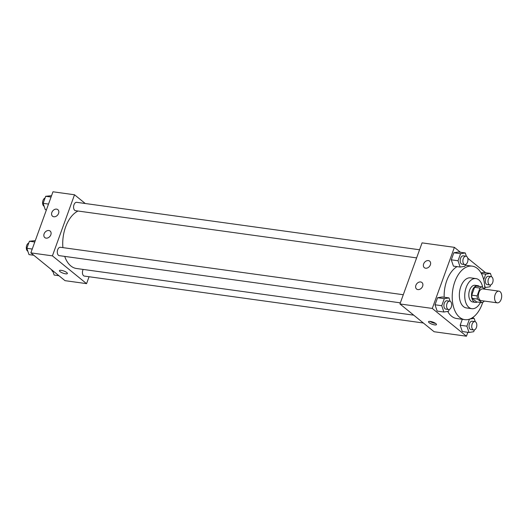 <?xml version="1.0" encoding="UTF-8"?>
<svg xmlns="http://www.w3.org/2000/svg" width="528" height="528" viewBox="0 0 528 528"><rect width="100%" height="100%" fill="white"/><g stroke="black" fill="none" stroke-linecap="round" stroke-linejoin="round"><path stroke-width="0.79" d="M496.201 302.339A5.907 3.498 -82.1 0 1 494.855 295.522A5.907 3.498 -82.1 0 1 498.94 291.146A5.907 3.498 -82.1 0 1 501.6 297.475A5.907 3.498 -82.1 0 1 497.323 302.848A5.907 3.498 -82.1 0 1 496.201 302.339M497.323 302.848L481.16 300.61A5.907 3.498 -82.1 0 1 480.031 300.102A5.907 3.498 -82.1 0 1 478.691 293.284A5.907 3.498 -82.1 0 1 482.777 288.908L498.94 291.146M481.945 302.65L476.56 301.904L472.177 298.34L477.563 299.086L481.945 302.65A8.019 4.752 -82.1 0 0 483.965 301.455L484.123 301.019M484.849 289.192L481.991 286.869A8.019 4.752 -82.1 0 0 479.972 288.064L477.134 295.898A8.019 4.752 -82.1 0 0 477.563 299.086M479.972 288.064L474.58 287.318L471.748 295.152L477.134 295.898M472.177 298.34A8.019 4.752 -82.1 0 1 471.748 295.152M474.58 287.318A8.019 4.752 -82.1 0 1 476.599 286.123L481.991 286.869M479.516 286.526A8.441 5.003 97.9 0 0 477.734 285.655A8.441 5.003 97.9 0 0 472.309 290.539A8.441 5.003 97.9 0 0 475.424 302.372A8.441 5.003 97.9 0 0 477.371 302.016M475.424 302.372L472.732 302.003A8.441 5.003 -82.1 0 1 471.121 301.277A8.441 5.003 -82.1 0 1 469.616 290.169A8.441 5.003 -82.1 0 1 475.042 285.278L477.734 285.655M482.698 287.443A15.193 9.002 97.9 0 0 475.966 278.593A15.193 9.002 97.9 0 0 466.198 287.39A15.193 9.002 97.9 0 0 471.801 308.689A15.193 9.002 97.9 0 0 480.46 302.445M475.966 278.593L470.58 277.847A15.193 9.002 97.9 0 0 460.812 286.645A15.193 9.002 97.9 0 0 466.415 307.943L471.801 308.689M484.777 289.133A27.007 15.998 97.9 0 0 472.197 266.145A27.007 15.998 97.9 0 0 454.832 281.78A27.007 15.998 97.9 0 0 464.792 319.651A27.007 15.998 97.9 0 0 482.717 302.372M444.167 297.244A27.007 15.998 -82.1 0 1 446.754 280.665A27.007 15.998 -82.1 0 1 457.037 266.627M464.792 319.651L456.713 318.529A27.007 15.998 -82.1 0 1 451.572 316.213A27.007 15.998 -82.1 0 1 447.685 311.414M460.475 252.285L454.39 247.342L432.28 308.431L466.435 336.211L467.854 332.303M472.956 318.199L473.378 317.044M485.615 272.738L467.762 258.212M450.14 301.283L448.998 297.911L442.259 296.98L437.567 297.726L435.013 304.781L437.151 311.084L443.89 312.022L448.582 311.269L449.236 309.461M466.415 256.324L465.274 252.952L458.535 252.021L453.842 252.767L451.288 259.822L453.427 266.125L460.165 267.056L464.858 266.31L465.511 264.502M483.674 272.468L481.015 272.89L483.674 272.468L490.413 273.398L485.72 274.151L483.701 279.721M469.418 319.183L466.891 326.159L460.152 325.228L462.297 319.301L460.152 325.228L462.297 331.538L469.029 332.468L473.722 331.716L474.375 329.908M432.28 308.431L399.947 303.956L422.063 242.867L454.39 247.342M399.947 303.956L434.108 331.736L466.435 336.211M430.366 321.42A4.217 1.148 19.9 0 1 434.597 322.819A4.217 1.148 19.9 0 1 436.471 324.595A4.217 1.148 19.9 0 1 432.109 324.238A4.217 1.148 19.9 0 1 428.538 321.724A4.217 1.148 19.9 0 1 430.366 321.42M429.997 321.38A4.217 1.148 -160.1 0 0 435.567 323.4M423.634 263.934A4.217 3.201 129.1 0 1 429.66 261.122A4.217 3.201 129.1 0 1 429.482 266.416A4.217 3.201 129.1 0 1 424.334 267.67A4.217 3.201 129.1 0 1 423.634 263.934M415.892 285.311A4.217 3.201 129.1 0 1 421.925 282.506A4.217 3.201 129.1 0 1 421.74 287.8A4.217 3.201 129.1 0 1 416.599 289.054A4.217 3.201 129.1 0 1 415.892 285.311M413.741 315.176L76.487 268.501A29.575 17.523 -82.1 0 1 70.858 265.96A29.575 17.523 -82.1 0 1 64.713 256.397M62.905 247.625A29.575 17.523 -82.1 0 1 78.038 211.028M83.173 269.425A4.217 2.501 97.9 0 0 82.533 273.649A4.217 2.501 97.9 0 0 84.394 276.091L423.364 323.004M416.625 257.888L75.53 210.679A4.217 2.501 -82.1 0 1 74.725 210.322A4.217 2.501 -82.1 0 1 73.768 205.445A4.217 2.501 -82.1 0 1 76.692 202.323L419.562 249.77M400.349 302.848L59.255 255.644A4.217 2.501 -82.1 0 1 58.456 255.281A4.217 2.501 -82.1 0 1 57.493 250.404A4.217 2.501 -82.1 0 1 60.416 247.282L403.286 294.73M52.411 255.856L74.521 194.773L52.965 191.789L30.855 252.872L52.411 255.856L86.566 283.642L89.067 276.738M85.265 203.511L74.521 194.773M56.595 209.128A4.217 3.201 129.1 0 1 57.875 209.675A4.217 3.201 129.1 0 1 57.691 214.962A4.217 3.201 129.1 0 1 52.549 216.223A4.217 3.201 129.1 0 1 51.843 212.48A4.217 3.201 129.1 0 1 56.595 209.128M46.088 238.141A4.217 3.201 129.1 0 1 44.807 237.6A4.217 3.201 129.1 0 1 44.101 233.858A4.217 3.201 129.1 0 1 50.134 231.053A4.217 3.201 129.1 0 1 50.464 235.6A4.217 3.201 129.1 0 1 46.088 238.141M30.855 252.872L65.01 280.658L86.566 283.642M59.44 270.64A4.217 1.148 -160.1 0 0 60.04 271.61A4.217 1.148 19.9 0 1 59.44 270.64A4.217 1.148 19.9 0 1 63.796 270.996A4.217 1.148 19.9 0 1 67.373 273.517A4.217 1.148 19.9 0 1 64.33 273.57A4.217 1.148 19.9 0 1 60.04 271.61A4.217 1.148 -160.1 0 0 64.33 273.563A4.217 1.148 -160.1 0 0 67.373 273.511M52.615 270.574L54.133 275.048L58.931 275.715M52.991 271.676A4.217 2.501 -82.1 0 1 52.609 271.438A4.217 2.501 -82.1 0 1 51.645 269.788M35.277 240.656L29.41 241.243L26.855 248.292L28.994 254.602L33.792 255.262M29.41 241.243L34.795 241.989M26.855 248.292L32.241 249.038M27.852 251.229A4.217 2.501 -82.1 0 1 27.469 250.991A4.217 2.501 -82.1 0 1 26.4 246.675A4.217 2.501 -82.1 0 1 28.75 243.052M51.553 195.697L45.685 196.284L43.131 203.333L45.269 209.642L46.444 209.801M45.685 196.284L51.071 197.03M43.131 203.333L48.517 204.079M44.128 206.27A4.217 2.501 -82.1 0 1 43.745 206.032A4.217 2.501 -82.1 0 1 42.676 201.716A4.217 2.501 -82.1 0 1 45.025 198.092M475.279 321.73L474.137 318.358L469.775 319.057M466.891 326.159L469.029 332.468M473.702 329.967L471.002 329.591A4.217 2.501 -82.1 0 1 470.204 329.234A4.217 2.501 -82.1 0 1 469.24 324.357A4.217 2.501 -82.1 0 1 472.164 321.235L474.857 321.605A4.217 2.501 -82.1 0 1 476.751 326.126A4.217 2.501 -82.1 0 1 473.702 329.967A4.217 2.501 -82.1 0 1 472.897 329.604A4.217 2.501 -82.1 0 1 471.94 324.733A4.217 2.501 -82.1 0 1 474.857 321.605M471.88 318.047L474.137 318.358M460.152 325.228L462.297 331.538M484.638 285.536L485.305 287.509L489.997 286.757L490.651 284.948M491.555 276.771L490.413 273.398M489.971 285.008L487.278 284.632A4.217 2.501 -82.1 0 1 486.479 284.269A4.217 2.501 -82.1 0 1 485.516 279.398A4.217 2.501 -82.1 0 1 488.44 276.276L491.132 276.646A4.217 2.501 -82.1 0 1 493.027 281.167A4.217 2.501 -82.1 0 1 489.971 285.008A4.217 2.501 -82.1 0 1 489.172 284.645A4.217 2.501 -82.1 0 1 488.209 279.774A4.217 2.501 -82.1 0 1 491.132 276.646M481.384 273.55L485.72 274.151M484.75 287.43L485.305 287.509M448.998 297.911L444.305 298.657L441.751 305.712L443.89 312.022M448.556 309.52L445.863 309.144A4.217 2.501 -82.1 0 1 445.058 308.781A4.217 2.501 -82.1 0 1 444.101 303.91A4.217 2.501 -82.1 0 1 447.018 300.782L449.717 301.158A4.217 2.501 -82.1 0 1 451.612 305.679A4.217 2.501 -82.1 0 1 448.556 309.52A4.217 2.501 -82.1 0 1 447.757 309.157A4.217 2.501 -82.1 0 1 446.794 304.28A4.217 2.501 -82.1 0 1 449.717 301.158M442.259 296.98L437.567 297.726L444.305 298.657M437.567 297.726L435.013 304.781L441.751 305.712M435.013 304.781L437.151 311.084M465.274 252.952L460.581 253.697L458.027 260.753L460.165 267.056M464.831 264.561L462.139 264.185A4.217 2.501 -82.1 0 1 461.333 263.822A4.217 2.501 -82.1 0 1 460.376 258.951A4.217 2.501 -82.1 0 1 463.294 255.823L465.993 256.199A4.217 2.501 -82.1 0 1 467.887 260.72A4.217 2.501 -82.1 0 1 464.831 264.561A4.217 2.501 -82.1 0 1 464.033 264.198A4.217 2.501 -82.1 0 1 463.069 259.321A4.217 2.501 -82.1 0 1 465.993 256.199M458.535 252.021L453.842 252.767L460.581 253.697M453.842 252.767L451.288 259.822L458.027 260.753M451.288 259.822L453.427 266.125M465.267 265.181L472.197 266.145"/></g></svg>
